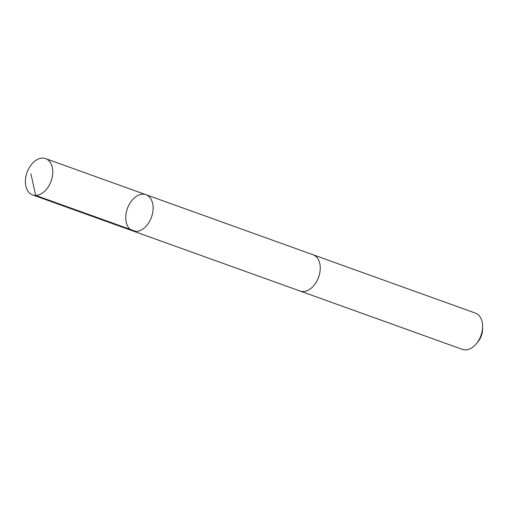 <?xml version="1.0" encoding="UTF-8"?>
<svg xmlns="http://www.w3.org/2000/svg" width="508" height="508" viewBox="0 0 508 508"><rect width="100%" height="100%" fill="white"/><g stroke="black" fill="none" stroke-linecap="round" stroke-linejoin="round"><path stroke-width="0.76" d="M312.776 254.654A19.272 12.795 109.8 0 1 313.08 254.756A19.266 12.789 109.8 0 1 320.237 269.03A19.266 12.789 109.8 0 1 311.772 287.712A19.266 12.789 109.8 0 1 300.05 291.027L132.912 230.962A19.272 12.795 -70.2 0 0 151.473 217.157A19.272 12.795 -70.2 0 0 145.948 194.691A19.272 12.795 -70.2 0 0 134.226 198.006A19.272 12.795 -70.2 0 0 125.755 216.694A19.272 12.795 -70.2 0 0 132.912 230.962A19.272 12.795 -70.2 0 0 151.473 217.157A19.272 12.795 -70.2 0 0 145.948 194.691L45.593 158.623A19.272 12.795 109.8 0 1 52.749 172.891A19.272 12.795 109.8 0 1 44.279 191.586A19.272 12.795 109.8 0 1 32.556 194.901A19.272 12.795 109.8 0 1 25.4 180.626A19.272 12.795 109.8 0 1 33.865 161.938A19.272 12.795 109.8 0 1 45.593 158.623M145.948 194.691L313.08 254.762A19.272 12.795 109.8 0 1 320.237 269.03A19.272 12.795 109.8 0 1 311.772 287.719A19.272 12.795 109.8 0 1 300.044 291.033A19.272 12.795 109.8 0 1 299.745 290.919M313.08 254.756L475.425 313.099A19.272 12.795 109.8 0 1 482.6 326.733A19.272 12.795 109.8 0 1 476.599 343.427A19.272 12.795 109.8 0 1 474.116 346.062A19.272 12.795 109.8 0 1 462.388 349.377L300.044 291.033M482.6 326.733L482.562 329.444A13.71 9.1 109.8 0 1 478.295 341.319L476.599 343.427M136.042 231.47L35.687 195.409L30.925 173.831M132.912 230.962L32.556 194.901"/></g></svg>
